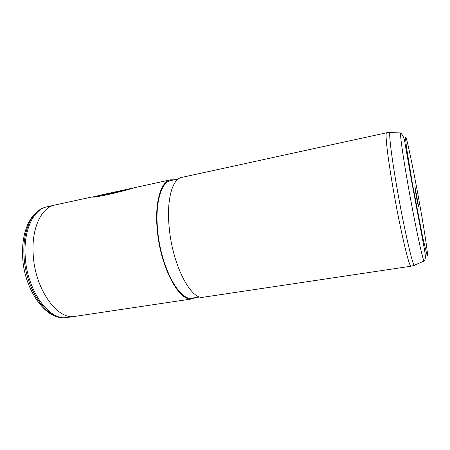 <?xml version="1.0" encoding="UTF-8"?>
<svg xmlns="http://www.w3.org/2000/svg" width="450" height="450" viewBox="0 0 450 450"><rect width="100%" height="100%" fill="white"/><g stroke="black" fill="none" stroke-linecap="round" stroke-linejoin="round"><path stroke-width="0.67" d="M73.986 316.485L66.527 317.576C48.831 320.698 26.595 289.806 25.172 255.628C23.563 230.372 33.294 210.032 46.249 206.977L53.606 205.346M415.952 194.214L414.911 186.429L418.5 205.993C418.742 208.446 417.24 201.527 415.952 194.214M414.827 265.005L414.276 265.241C412.245 264.527 403.2 224.539 396.433 184.815C391.404 155.638 388.873 134.274 389.947 132.536L390.544 132.559M411.21 266.147L411.007 266.197C409.089 267.525 399.555 226.732 392.586 185.473C387.354 154.929 385.014 133.166 386.55 132.801L386.758 132.773M411.098 266.203L203.58 297.18C191.323 300.729 172.676 265.804 169.256 228.111C166.303 200.121 172.288 178.869 181.62 177.424L386.634 132.767M199.98 296.938L192.279 298.091C179.679 301.657 160.875 267.486 157.674 230.507C154.868 203.04 161.151 182.087 170.736 180.579L178.346 178.926M195.829 297.562L192.358 298.856C179.606 302.462 160.549 267.857 157.309 230.394C154.474 202.573 160.841 181.367 170.539 179.837L174.24 179.814M192.358 298.856L75.094 316.361C57.561 320.512 34.712 289.153 33.171 254.093C31.449 228.066 41.507 207.422 54.686 205.076L91.474 197.061C94.073 197.933 118.024 192.746 135.304 187.515L170.539 179.837M97.616 195.874L99.118 195.396C103.348 194.799 116.032 192.037 127.339 189.248L131.518 188.421M92.891 196.903L99.141 195.542C103.376 194.946 116.083 192.184 127.395 189.388L130.005 188.82M44.82 207.433C32.001 210.701 22.438 230.906 24.019 255.876C25.414 289.727 47.374 320.439 65.031 317.655M416.863 208.232L419.535 223.808M424.491 260.606L424.086 261.067C422.634 260.123 414.405 221.484 407.751 183.308C402.823 155.256 399.977 134.662 400.601 132.958L401.141 133.245M420.159 206.809C425.199 235.102 428.664 258.598 427.112 255.375L422.696 237.279L412.419 183.628L406.631 148.281L405.433 137.616C405.517 136.586 405.872 137.093 406.507 139.14C409.016 147.966 415.136 178.537 420.159 206.809M59.906 317.357C43.307 315.737 23.754 287.387 22.646 256.787M389.947 132.536L400.601 132.958C403.026 135.09 404.556 138.864 405.18 144.287L412.014 183.324L422.443 238.748C425.391 254.317 426.33 258.463 424.086 261.067L414.276 265.241M414.473 265.376L411.007 266.197M127.339 189.248L99.118 195.396M390.082 132.339L386.55 132.801M22.618 256.354C22.061 242.623 24.204 231.109 29.053 221.805C31.607 217.44 32.512 216.399 34.037 214.622C36.281 212.282 38.312 210.583 40.134 209.531"/></g></svg>
